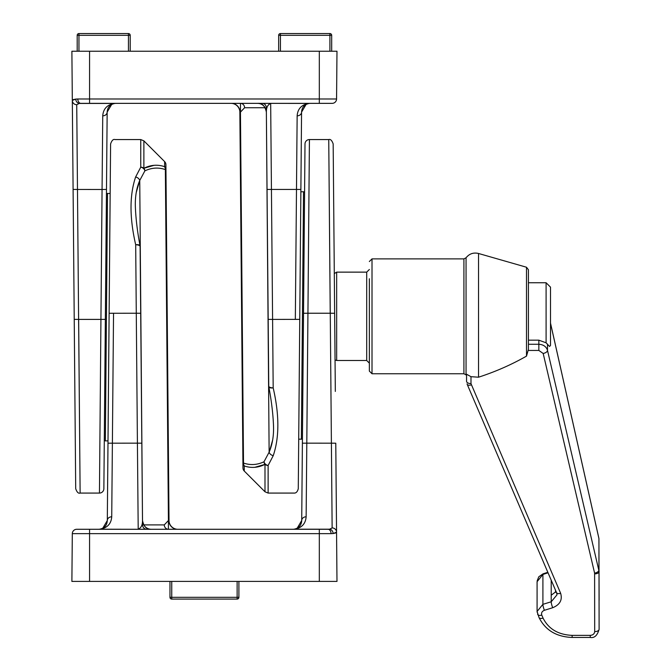 <?xml version="1.0" encoding="UTF-8"?>
<svg xmlns="http://www.w3.org/2000/svg" width="671" height="671" viewBox="0 0 671 671"><rect width="100%" height="100%" fill="white"/><g stroke="black" fill="none" stroke-linecap="round" stroke-linejoin="round"><path stroke-width="1.01" d="M105.347 319.362L100.935 319.404L102.067 189.482L106.488 189.44L107.159 112.116L103.871 488.698A4.42 4.42 0 0 1 99.451 493.076L100.935 319.404L78.65 319.404L80.126 493.076L76.737 104.718L79.253 103.435L89.562 103.359L80.83 103.359A4.42 3.003 90 0 1 77.819 98.981L319.312 98.981L319.312 51.222L89.562 51.222L89.562 103.359L319.312 103.359L319.312 98.981L336.565 98.981L336.985 51.222L319.312 51.222M254.854 467.301L264.995 464.366L264.995 491.784L244.261 471.042L244.219 466.16L244.261 471.042A4.42 4.42 0 0 1 242.961 467.955L242.927 463.175L242.961 467.955M231.025 103.359A8.84 8.84 0 0 1 239.857 112.116L240.008 112.116A8.84 8.689 90 0 0 231.319 103.359M272.627 440.109L269.398 451.591M269.037 103.359L267.83 103.359M266.857 103.359L265.179 103.359M264.441 103.359L263.066 103.359M336.565 98.981A4.42 4.42 0 0 1 332.153 103.359A4.42 4.42 0 0 0 336.565 98.981A4.42 4.42 0 0 1 332.153 103.359L319.312 103.359M295.332 319.404L297.144 115.84C297.664 108.912 301.497 104.777 308.643 103.435L309.23 103.435C304.433 104.399 301.875 107.293 301.564 112.116L298.276 488.698L299.752 319.362L272.594 319.404L273.181 387.872C279.379 414.779 279.404 437.366 273.256 455.626L268.123 465.464L268.123 493.076L293.856 493.076C295.986 493.311 297.463 491.851 298.276 488.698L298.704 439.589M266.37 112.116A8.84 8.84 0 0 0 257.53 103.359C262.084 102.931 265.028 105.85 266.37 112.116C266.295 107.553 267.729 104.659 270.673 103.435L272.594 319.404L268.174 319.362L268.761 386.119L266.37 112.485M74.858 391.428L71.889 51.222L89.562 51.222M74.204 316.318L74.858 391.428L74.204 316.318M102.738 115.84C103.267 108.912 107.1 104.777 114.246 103.435L114.825 103.435C110.027 104.399 107.477 107.293 107.159 112.116A4.42 3.758 -179.5 0 1 102.738 115.84L102.067 189.482L73.097 189.44L73.55 241.208M74.229 319.362L75.706 488.698L74.229 319.362L75.706 488.698L74.229 319.362L78.65 319.404M112.72 103.72L111.512 104.072M307.117 103.72L305.909 104.072M267.041 189.44L300.885 189.44L301.564 112.116L306.043 104.508M299.778 316.318L298.704 439.589L299.778 316.318M266.362 111.822L269.13 452.179C272.325 444.68 273.793 436.116 273.533 426.504C273.122 414.435 271.545 401.208 268.819 386.823A4.42 1.77 -9.7 0 0 273.181 387.872A4.42 1.787 -0.5 0 1 268.761 386.119A4.42 4.42 0 0 0 268.819 386.823A4.42 1.77 -9.7 0 1 268.853 386.471M244.512 466.043A4.42 4.093 -71.1 0 1 243.514 463.057L242.927 463.175L243.514 463.057C250.4 465.397 257.228 464.969 263.997 461.774A4.42 3.548 30.8 0 0 268.123 465.464A4.42 3.724 -0 0 1 264.995 464.366C258.218 467.737 251.39 468.291 244.512 466.043L244.219 466.16A4.42 4.278 179.5 0 1 242.927 463.175L239.857 112.116M244.596 107.737L240.444 112.116L240.47 103.359A4.42 4.127 90 0 1 244.596 107.737L265.162 107.737M76.737 104.718A4.42 4.311 -0.5 0 1 72.317 100.449L75.714 99.098L73.198 99.644M115.999 103.359L114.825 103.435A4.42 3.112 -97.6 0 1 114.246 103.435L79.253 103.435A4.42 3.531 79.8 0 1 75.714 99.098L77.819 98.981M107.159 112.116L111.638 104.508M264.995 464.366A4.42 4.068 -115.4 0 1 263.997 461.774L269.13 452.179A4.42 3.338 25.8 0 0 273.256 455.626M297.144 115.84A4.42 3.758 0.5 0 0 301.564 112.116M270.673 103.359L308.643 103.435A4.42 3.112 82.4 0 0 309.23 103.435L310.396 103.359M303.527 313.273L307.939 313.231L306.806 443.154L302.386 443.195L301.715 520.52L305.003 143.938A4.42 4.42 0 0 1 309.423 139.56L307.939 313.231L330.224 313.231L328.748 139.56L332.137 527.918L329.62 529.201L319.312 529.276L328.044 529.276A4.42 3.003 -90 0 1 331.055 533.655L89.562 533.655L89.562 581.413L319.312 581.413L319.312 529.276L89.562 529.276L89.562 533.655L72.309 533.655L71.889 581.413L89.562 581.413M154.02 165.334L143.879 168.27L143.879 140.851L164.613 161.594L164.655 166.475L164.613 161.594A4.42 4.42 0 0 1 165.913 164.68L165.955 169.461L165.913 164.68M177.849 529.276A8.84 8.84 0 0 1 169.017 520.52L168.866 520.52A8.84 8.689 -90 0 0 177.555 529.276M136.247 192.527L139.744 180.457C136.549 187.955 135.089 196.519 135.341 206.131L135.341 206.131C135.752 218.201 137.329 231.428 140.054 245.812A4.42 1.77 170.3 0 0 135.693 244.764C129.495 217.857 129.469 195.269 135.617 177.01L140.751 167.171L140.751 139.56L115.018 139.56C113.298 138.947 111.822 140.407 110.598 143.938L110.17 193.047M139.836 529.276L141.044 529.276M142.017 529.276L142.546 529.276M76.72 529.276A4.42 4.42 0 0 0 72.309 533.655A4.42 4.42 0 0 1 76.72 529.276L89.562 529.276M113.542 313.231L111.73 516.796C111.21 523.724 107.377 527.859 100.231 529.201L99.644 529.201C104.441 528.236 106.999 525.343 107.31 520.52L110.598 143.938L109.121 313.273L136.28 313.231L135.693 244.764A4.42 1.787 179.5 0 1 140.113 246.517L142.504 520.52A8.84 8.84 0 0 0 151.344 529.276C146.79 529.704 143.846 526.785 142.504 520.52C142.579 525.083 141.145 527.976 138.201 529.201L137.412 443.154L107.989 443.195L107.31 520.52L102.831 528.127M141.833 443.195L137.412 443.154L136.28 313.231L140.7 313.273L140.113 246.517A4.42 4.42 0 0 0 140.054 245.812A4.42 1.77 170.3 0 1 140.029 246.165M335.676 532.992L333.16 533.537L336.557 532.187L335.777 443.195L336.985 581.413L319.312 581.413M334.67 316.318L334.015 241.208L334.67 316.318M334.015 241.208L333.168 143.938C331.944 140.407 330.467 138.947 328.748 139.56L309.423 139.56M330.224 313.231L334.644 313.273L333.168 143.938L335.324 391.428M335.777 443.195L306.806 443.154L306.135 516.796C305.607 523.724 301.774 527.859 294.636 529.201L294.049 529.201C298.847 528.236 301.396 525.343 301.715 520.52L297.236 528.127M296.154 528.916L297.362 528.563M101.757 528.916L102.965 528.563M106.446 193.793A1.77 1.77 0 0 1 107.511 193.449L105.355 440.864L108.006 440.881L107.989 443.195M109.096 316.318L110.17 193.047L109.096 316.318M164.361 166.593A4.42 4.093 108.9 0 1 165.36 169.578L165.955 169.461L165.36 169.578C158.473 167.238 151.646 167.666 144.877 170.862A4.42 3.548 -149.2 0 0 140.751 167.171A4.42 3.724 180 0 1 143.879 168.27C150.656 164.898 157.484 164.345 164.361 166.593L164.655 166.475A4.42 4.278 -0.5 0 1 165.955 169.461L169.017 520.52M164.278 524.898L168.429 520.52L168.404 529.276A4.42 4.127 -90 0 1 164.278 524.898L143.711 524.898M292.875 529.276L294.049 529.201A4.42 3.112 82.4 0 1 294.636 529.201L329.62 529.201A4.42 3.531 -100.2 0 1 333.16 533.537L331.055 533.655M143.879 168.27A4.42 4.068 64.6 0 1 144.877 170.862L139.744 180.457A4.42 3.338 -154.2 0 0 135.617 177.01M301.715 520.52A4.42 3.758 0.5 0 1 306.135 516.796M336.557 532.187A4.42 4.311 179.5 0 0 332.137 527.918M111.73 516.796A4.42 3.758 -179.5 0 0 107.31 520.52M138.201 529.276L100.231 529.201A4.42 3.112 -97.6 0 0 99.644 529.201L98.478 529.276M105.355 440.864A1.77 1.77 0 0 1 104.29 440.495M107.511 193.449L110.17 193.474M298.704 439.161L301.363 439.186A1.77 1.77 0 0 0 302.428 438.842M301.363 439.186L303.518 191.772A1.77 1.77 0 0 1 304.584 192.141M303.518 191.772L300.868 191.755M238.901 581.413L238.901 597.316L237.131 597.316L237.131 581.413M171.742 581.413L171.742 597.316L169.973 597.316L169.973 581.413M237.131 599.086L171.742 599.086A1.77 1.77 0 0 1 169.973 597.316A1.77 1.77 0 0 0 171.742 599.086L171.742 597.316L237.131 597.316L237.131 599.086A1.77 1.77 0 0 0 238.901 597.316A1.77 1.77 0 0 1 237.131 599.086M77.19 51.222L77.19 35.32A1.77 1.77 0 0 1 78.96 33.55L128.446 33.55A1.77 1.77 0 0 1 130.208 35.32L130.208 51.222M329.914 51.222L329.914 35.32L331.684 35.32L331.684 51.222M278.666 51.222L278.666 35.32L280.428 35.32L280.428 51.222M280.428 33.55L329.914 33.55A1.77 1.77 0 0 1 331.684 35.32A1.77 1.77 0 0 0 329.914 33.55L329.914 35.32L280.428 35.32L280.428 33.55A1.77 1.77 0 0 0 278.666 35.32A1.77 1.77 0 0 1 280.428 33.55M526.5 267.234L528.421 269.776L528.421 349.373L526.5 356.125L526.5 267.234L478.532 253.479C473.474 252.296 469.314 253.73 466.06 257.781L466.06 374.854L463.913 373.755L463.913 258.88L372.011 258.88L372.011 373.755L369.36 371.105L369.36 278.759M366.71 360.503L336.666 360.503L336.666 272.132L366.71 272.132L366.71 360.503L369.36 363.154L369.36 353.877M546.093 342.806L549.524 346.462L550.514 345.481L550.514 287.154L546.093 282.743L528.421 282.743L528.421 340.172L538.838 340.172L546.093 342.806L546.093 282.743M526.5 356.125C511.453 364.697 495.466 371.726 478.532 377.203L470.983 376.683L466.563 374.225L466.563 381.271A4.42 2.34 0 0 0 470.983 383.611L560.637 593.298C562.583 599.924 559.941 604.722 552.719 607.716L544.416 610.283C542.009 611.281 541.128 612.883 541.774 615.089L543.065 618.108C548.534 628.97 558.222 634.732 572.128 635.37L590.27 635.37C592.938 635.135 594.414 633.885 594.691 631.621A4.42 2.34 0 0 0 599.111 629.281L598.943 538.62A4.42 2.038 -12.7 0 0 598.918 538.402A4.42 2.038 -12.7 0 0 598.842 538.184M594.691 631.621L594.607 573.143L543.174 353.458L538.838 350.438L538.838 344.265L528.421 344.265L528.421 349.373M537.127 612.204L537.085 611.466L542.906 604.345L551.21 601.778L551.21 580.18M599.111 600.26L598.918 538.402L550.514 323.137M551.21 595.219L556.083 591.545M552.719 607.716A4.42 0.805 72.8 0 1 551.21 601.778L557.022 594.808L556.578 592.703A4.42 2.198 -23.2 0 0 560.637 593.298M556.485 592.267A4.42 2.198 -23.2 0 0 556.578 592.703L467.184 384.298A4.42 2.198 -23.2 0 1 467.1 383.862L467.184 384.298A4.42 2.198 -23.2 0 0 471.252 384.894M538.838 340.172L538.838 344.265C543.393 344.558 546.286 346.597 547.502 350.371L599.111 571.533A4.42 2.34 0 0 1 594.691 573.873M548.039 572.791L542.906 574.443L537.085 581.707L537.085 611.466M537.622 614.057A4.42 2.198 -23.2 0 0 537.714 614.485L537.714 614.485A4.42 2.198 -23.2 0 0 541.774 615.089M594.607 573.143A4.42 2.298 -13.2 0 0 598.943 570.056L598.943 538.62L550.514 323.254M543.174 353.458A4.42 2.298 -13.2 0 0 547.502 350.371L547.502 344.097M240.008 112.116L240.444 112.116L243.514 463.057M266.328 107.737A4.42 4.127 90 0 0 262.202 103.359M142.512 520.813L139.744 180.457M168.866 520.52L168.429 520.52L165.36 169.578M142.546 524.898A4.42 4.127 -90 0 0 146.672 529.276M128.446 51.222L128.446 35.32L78.96 35.32L78.96 51.222M130.208 35.32A1.77 1.77 0 0 0 128.446 33.55L128.446 35.32L130.208 35.32M77.19 35.32L78.96 35.32L78.96 33.55M478.532 253.479L478.532 377.203M537.144 580.86L538.805 576.775L543.057 573.831A4.42 0.713 72.2 0 0 542.906 574.443L542.906 604.345A4.42 0.805 72.8 0 0 544.416 610.283M538.838 350.438L528.387 350.438M470.983 376.683L470.983 383.611M555.521 592.35L555.521 590.237M543.065 618.108A4.42 2.198 156.8 0 1 539.006 617.505L537.094 611.474M572.128 635.37L572.128 637.45C556.385 636.829 545.347 630.186 539.006 617.505M590.27 635.37L590.27 637.45L572.128 637.45M99.451 493.076L80.126 493.076C78.406 493.688 76.93 492.229 75.706 488.698M264.995 491.784L268.123 493.076M143.879 140.851L140.751 139.56M372.011 258.88L369.36 261.531M336.666 272.132L334.301 273.592M466.06 374.854L466.563 375.5M463.913 373.755L372.011 373.755M336.666 360.503L335.055 359.95M366.71 272.132L369.36 269.482M466.06 257.781L463.913 258.88M543.057 573.831L547.83 572.296M590.27 637.45C594.431 638.222 597.375 635.496 599.111 629.281"/></g></svg>
